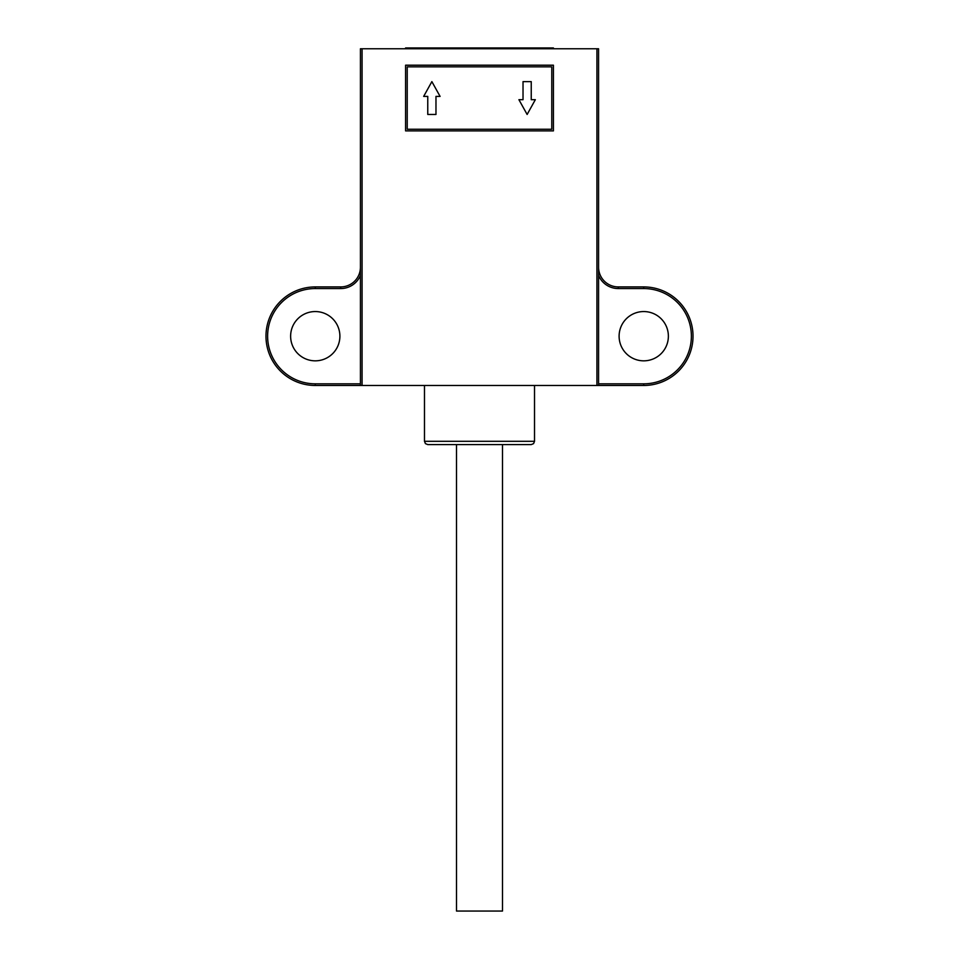 <?xml version="1.0" encoding="UTF-8"?>
<svg xmlns="http://www.w3.org/2000/svg" width="959" height="959" viewBox="0 0 959 959"><rect width="100%" height="100%" fill="white"/><g stroke="black" fill="none" stroke-linecap="round" stroke-linejoin="round"><path stroke-width="1.44" d="M423.662 96.403L431.874 81.623L440.085 96.403L435.973 96.403L435.973 114.469L427.762 114.469L427.762 96.403L423.662 96.403M551.773 66.842L551.773 129.249L407.227 129.249L407.227 66.842L551.773 66.842M553.415 65.2L405.585 65.2L405.585 130.892L553.415 130.892L553.415 65.2M362.07 385.47L598.572 385.47L598.572 48.777L360.428 48.777L360.428 385.47L362.07 385.47L362.07 48.777M598.572 267.213A19.707 19.707 0 0 0 618.291 286.921L643.741 286.921A49.269 49.269 0 0 1 693.021 336.201A49.269 49.269 0 0 1 643.741 385.47L598.572 385.47M360.428 385.47L315.259 385.47A49.269 49.269 0 0 1 265.979 336.201A49.269 49.269 0 0 1 315.259 286.921L340.709 286.921A19.707 19.707 0 0 0 360.428 267.213M290.625 336.201A24.634 24.634 0 0 0 315.259 360.836A24.634 24.634 0 0 0 339.894 336.201A24.634 24.634 0 0 0 315.259 311.555A24.634 24.634 0 0 0 290.625 336.201M619.106 336.201A24.634 24.634 0 0 0 643.741 360.836A24.634 24.634 0 0 0 668.375 336.201A24.634 24.634 0 0 0 643.741 311.555A24.634 24.634 0 0 0 619.106 336.201M534.523 385.47L534.523 441.308L424.477 441.308L425.436 443.633L427.762 444.592L531.238 444.592L533.564 443.633L534.523 441.308M424.477 385.47L424.477 441.308M502.492 444.592L502.492 911.05L456.508 911.05L456.508 444.592M553.415 48.777L553.415 47.95L405.585 47.95L405.585 48.777M531.238 99.688L531.238 81.623L523.027 81.623L523.027 99.688L518.915 99.688L527.126 114.469L535.338 99.688L531.238 99.688M596.93 385.47L596.93 48.777M360.428 383.828L315.259 383.828L315.259 385.47M315.259 286.921L315.259 288.563A47.626 47.626 0 0 0 267.621 336.201A47.626 47.626 0 0 0 315.259 383.828M315.259 288.563L340.709 288.563L340.709 286.921M340.709 288.563A21.35 21.35 0 0 0 360.428 275.425M643.741 286.921A49.269 49.269 0 0 1 693.021 336.201A49.269 49.269 0 0 1 643.741 385.47L643.741 383.828A47.626 47.626 0 0 0 691.379 336.201A47.626 47.626 0 0 0 643.741 288.563L643.741 286.921M598.572 383.828L643.741 383.828M598.572 275.425A21.35 21.35 0 0 0 618.291 288.563L643.741 288.563M618.291 286.921L618.291 288.563"/></g></svg>
